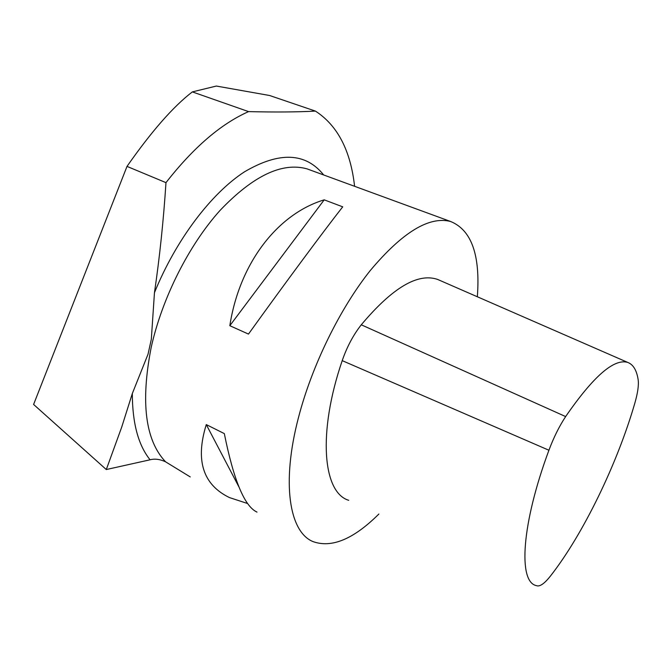 <?xml version="1.0" encoding="UTF-8"?>
<svg xmlns="http://www.w3.org/2000/svg" width="672" height="672" viewBox="0 0 672 672"><rect width="100%" height="100%" fill="white"/><g stroke="black" fill="none" stroke-linecap="round" stroke-linejoin="round"><path stroke-width="1.01" d="M190.252 476.927L165.581 461.815C159.978 459.22 154.812 458.548 150.083 459.791L106.294 469.543L33.6 404.452L127.008 166.396C151.561 131.292 173.342 106.462 192.343 91.896L216.35 86.05L269.648 95.516L315.428 111.098C337.52 125.404 350.574 150.469 354.589 186.295M127.008 166.396L165.976 182.65C193.427 147.512 220.962 123.833 248.581 111.611L192.343 91.896M248.581 111.611C274.907 112.249 297.192 112.081 315.428 111.098M106.294 469.543L121.741 427.031L132.325 393.523L148.033 354.194L151.318 339.31L154.459 292.681C159.692 257.023 163.531 220.349 165.976 182.65M477.338 296.772C480.438 255.158 471.542 230.068 450.652 221.508C429.198 215.922 402.394 232.268 370.247 270.556C339.914 308.566 311.884 365.711 298.46 417.614C281.274 483.067 289.304 531.997 312.959 541.573C331.649 548.327 353.615 539.146 378.874 514.03M324.198 199.844L342.72 206.833C323.677 231.084 285.508 282.551 248.472 334.085L229.824 325.702C239.585 262.609 277.998 213.772 324.198 199.844L229.824 325.702M247.615 503.53L229.454 497.582C202.919 484.688 195.191 460.362 206.279 424.595L224.322 433.6C233.705 480.32 244.6 506.486 256.998 512.098M634.83 403.166C637.778 392.902 638.887 385.09 638.165 379.73C636.695 370.264 633.226 364.493 627.757 362.426C614.065 358.294 593.359 376.345 565.639 416.573C559.205 426.384 553.636 437.606 548.923 450.24C521.489 524.11 518.053 581.549 536.138 585.564L537.323 585.883C540.548 586.337 544.925 583.052 550.469 576.03C583.195 534.215 617.308 463.714 634.83 403.166M439.874 280.417L437.632 279.434C417.858 272.622 392.406 287.742 361.276 324.803C353.321 334.916 346.962 346.861 342.216 360.637C317.453 432.953 322.888 492.626 348.709 500.312M238.871 486.814L206.279 424.595M150.083 459.791C138.306 445.208 132.384 423.116 132.325 393.523M154.459 292.681C175.988 239.728 211.26 193.326 244.516 171.805C279.292 151.41 305.676 152.468 323.677 174.964M165.581 461.815C145.286 440.387 140.482 402.276 151.175 347.483C162.095 298.133 188.908 245.036 219.979 210.496C253.067 175.787 282.089 161.91 307.037 168.865L310.8 170.243M565.639 416.573L361.276 324.803M548.923 450.24L342.216 360.637M310.674 170.201L450.652 221.508M627.757 362.426L437.632 279.434"/></g></svg>
